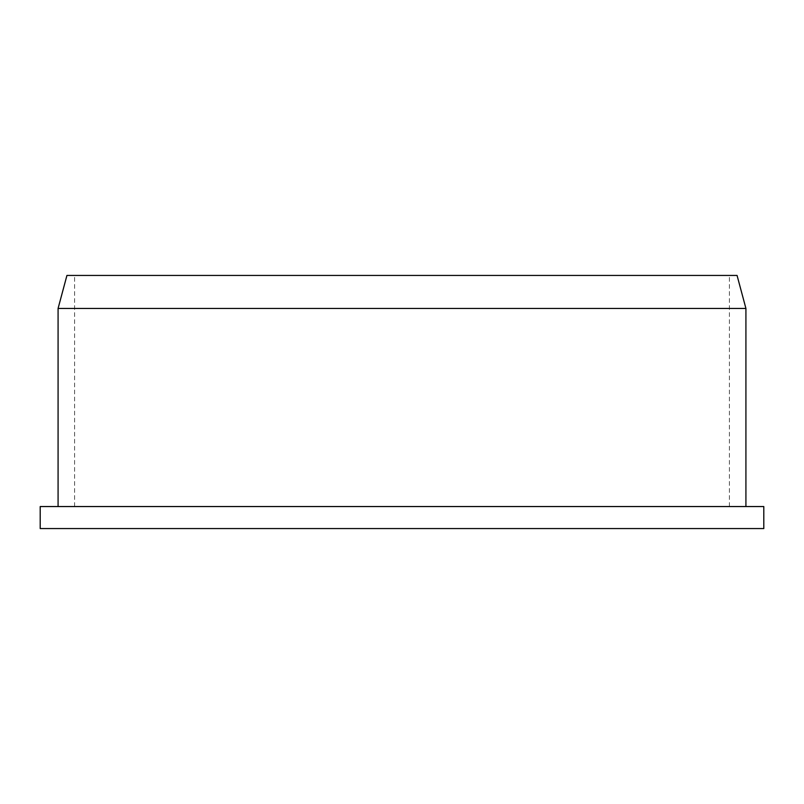 <?xml version="1.0" encoding="UTF-8"?>
<svg xmlns="http://www.w3.org/2000/svg" width="804" height="804" viewBox="0 0 804 804"><rect width="100%" height="100%" fill="white"/><g stroke="black" fill="none" stroke-linecap="round" stroke-linejoin="round"><path stroke-width="0.6" stroke-dasharray="4.02 3.01" d="M763.8 528.56L40.2 528.56M763.8 506.55L40.2 506.55M402 506.55L745.921 506.55L402 506.55M745.921 308.455L58.079 308.455M737.067 275.44L66.933 275.44M402 275.44L729.409 275.44L402 275.44M729.409 506.55L729.409 275.44M74.591 506.55L74.591 275.44"/><path stroke-width="1.21" d="M402 528.56L763.8 528.56L763.8 506.55L40.2 506.55L40.2 528.56L402 528.56M58.079 506.55L58.079 308.455L745.921 308.455L745.921 506.55M58.079 308.455L66.933 275.44L737.067 275.44L745.921 308.455"/></g></svg>
